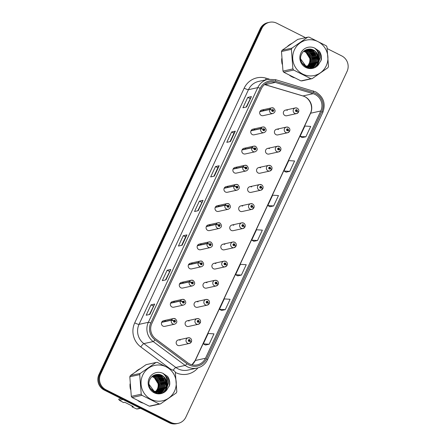 <?xml version="1.0" encoding="UTF-8"?>
<svg xmlns="http://www.w3.org/2000/svg" width="446" height="446" viewBox="0 0 446 446"><rect width="100%" height="100%" fill="white"/><g stroke="black" fill="none" stroke-linecap="round" stroke-linejoin="round"><path stroke-width="0.67" d="M254.744 129.396A2.893 2.81 77.5 0 0 250.741 131.637A2.893 2.81 77.5 0 0 254.159 134.815L263.982 132.646A2.893 2.81 -102.5 0 1 260.765 128.66L262.95 129.334A0.964 0.937 77.5 0 0 263.413 130.583A0.964 0.937 77.5 0 0 264.662 130.143A0.964 0.937 77.5 0 0 264.216 128.855A0.964 0.937 77.5 0 0 262.989 129.256L263.486 129.535A0.385 0.374 -102.5 0 1 264.188 129.769A0.385 0.374 -102.5 0 1 263.653 130.065A0.385 0.374 -102.5 0 1 263.469 129.563L262.95 129.334M245.807 148.551A2.893 2.81 77.5 0 0 241.804 150.787A2.893 2.81 77.5 0 0 245.228 153.97L255.045 151.802A2.893 2.81 -102.5 0 1 251.834 147.81L254.019 148.485A0.964 0.937 77.5 0 0 254.482 149.739A0.964 0.937 77.5 0 0 255.731 149.299A0.964 0.937 77.5 0 0 255.285 148.011A0.964 0.937 77.5 0 0 254.053 148.412L254.549 148.691A0.385 0.374 -102.5 0 1 255.257 148.919A0.385 0.374 -102.5 0 1 254.722 149.22A0.385 0.374 -102.5 0 1 254.538 148.719L254.019 148.485M236.876 167.707A2.893 2.81 77.5 0 0 232.873 169.943A2.893 2.81 77.5 0 0 236.291 173.126L246.114 170.957A2.893 2.81 -102.5 0 1 242.903 166.966L245.088 167.64A0.964 0.937 77.5 0 0 245.545 168.895A0.964 0.937 77.5 0 0 246.8 168.454A0.964 0.937 77.5 0 0 246.354 167.161A0.964 0.937 77.5 0 0 245.122 167.562L245.618 167.841A0.385 0.374 -102.5 0 1 246.326 168.075A0.385 0.374 -102.5 0 1 245.791 168.376A0.385 0.374 -102.5 0 1 245.607 167.874L245.088 167.64M227.945 186.857A2.893 2.81 77.5 0 0 223.942 189.098A2.893 2.81 77.5 0 0 227.36 192.276L237.183 190.107A2.893 2.81 -102.5 0 1 233.972 186.121L236.157 186.796A0.964 0.937 77.5 0 0 236.614 188.045A0.964 0.937 77.5 0 0 237.863 187.61A0.964 0.937 77.5 0 0 237.423 186.316A0.964 0.937 77.5 0 0 236.19 186.718L236.687 186.997A0.385 0.374 -102.5 0 1 237.389 187.231A0.385 0.374 -102.5 0 1 236.859 187.526A0.385 0.374 -102.5 0 1 236.675 187.025L236.157 186.796M219.014 206.013A2.893 2.81 77.5 0 0 215.011 208.249A2.893 2.81 77.5 0 0 218.429 211.432L228.252 209.263A2.893 2.81 -102.5 0 1 225.04 205.277L227.226 205.946A0.964 0.937 77.5 0 0 227.683 207.2A0.964 0.937 77.5 0 0 228.932 206.76A0.964 0.937 77.5 0 0 228.491 205.472A0.964 0.937 77.5 0 0 227.259 205.874L227.755 206.152A0.385 0.374 -102.5 0 1 228.458 206.381A0.385 0.374 -102.5 0 1 227.928 206.682A0.385 0.374 -102.5 0 1 227.744 206.18L227.226 205.946M210.083 225.169A2.893 2.81 77.5 0 0 206.08 227.404A2.893 2.81 77.5 0 0 209.497 230.588L219.32 228.419A2.893 2.81 -102.5 0 1 216.109 224.427L218.295 225.102A0.964 0.937 77.5 0 0 218.752 226.356A0.964 0.937 77.5 0 0 220.001 225.916A0.964 0.937 77.5 0 0 219.56 224.628A0.964 0.937 77.5 0 0 218.328 225.029L218.824 225.302A0.385 0.374 -102.5 0 1 219.527 225.537A0.385 0.374 -102.5 0 1 218.997 225.838A0.385 0.374 -102.5 0 1 218.813 225.336L218.295 225.102M201.152 244.319A2.893 2.81 77.5 0 0 197.149 246.56A2.893 2.81 77.5 0 0 200.566 249.743L210.389 247.569A2.893 2.81 -102.5 0 1 207.178 243.583L209.364 244.257A0.964 0.937 77.5 0 0 209.821 245.506A0.964 0.937 77.5 0 0 211.07 245.071A0.964 0.937 77.5 0 0 210.629 243.778A0.964 0.937 77.5 0 0 209.397 244.179L209.893 244.458A0.385 0.374 -102.5 0 1 210.596 244.692A0.385 0.374 -102.5 0 1 210.06 244.988A0.385 0.374 -102.5 0 1 209.876 244.492L209.364 244.257M192.22 263.475A2.893 2.81 77.5 0 0 188.218 265.716A2.893 2.81 77.5 0 0 191.635 268.893L201.458 266.725A2.893 2.81 -102.5 0 1 198.247 262.739L200.432 263.413A0.964 0.937 77.5 0 0 200.89 264.662A0.964 0.937 77.5 0 0 202.138 264.222A0.964 0.937 77.5 0 0 201.698 262.934A0.964 0.937 77.5 0 0 200.466 263.335L200.962 263.614A0.385 0.374 -102.5 0 1 201.664 263.848A0.385 0.374 -102.5 0 1 201.129 264.144A0.385 0.374 -102.5 0 1 200.945 263.642L200.432 263.413M183.289 282.63A2.893 2.81 77.5 0 0 179.286 284.866A2.893 2.81 77.5 0 0 182.704 288.049L192.527 285.88A2.893 2.81 -102.5 0 1 189.316 281.889L191.496 282.563A0.964 0.937 77.5 0 0 191.958 283.818A0.964 0.937 77.5 0 0 193.207 283.377A0.964 0.937 77.5 0 0 192.761 282.089A0.964 0.937 77.5 0 0 191.535 282.491L192.031 282.77A0.385 0.374 -102.5 0 1 192.733 282.998A0.385 0.374 -102.5 0 1 192.198 283.299A0.385 0.374 -102.5 0 1 192.014 282.797L191.496 282.563M174.358 301.786A2.893 2.81 77.5 0 0 170.355 304.021A2.893 2.81 77.5 0 0 173.773 307.205L183.596 305.036A2.893 2.81 -102.5 0 1 180.379 301.044L182.565 301.719A0.964 0.937 77.5 0 0 183.027 302.973A0.964 0.937 77.5 0 0 184.276 302.533A0.964 0.937 77.5 0 0 183.83 301.24A0.964 0.937 77.5 0 0 182.604 301.641L183.1 301.92A0.385 0.374 -102.5 0 1 183.802 302.154A0.385 0.374 -102.5 0 1 183.267 302.455A0.385 0.374 -102.5 0 1 183.083 301.953L182.565 301.719M165.427 320.936A2.893 2.81 77.5 0 0 161.424 323.177A2.893 2.81 77.5 0 0 164.842 326.355L174.665 324.186A2.893 2.81 -102.5 0 1 171.448 320.2L173.633 320.875A0.964 0.937 77.5 0 0 174.096 322.123A0.964 0.937 77.5 0 0 175.345 321.689A0.964 0.937 77.5 0 0 174.899 320.395A0.964 0.937 77.5 0 0 173.672 320.797L174.169 321.075A0.385 0.374 -102.5 0 1 174.871 321.31A0.385 0.374 -102.5 0 1 174.336 321.605A0.385 0.374 -102.5 0 1 174.152 321.103L173.633 320.875M263.675 110.24A2.893 2.81 77.5 0 0 259.672 112.481A2.893 2.81 77.5 0 0 263.09 115.665L272.913 113.49A2.893 2.81 -102.5 0 1 269.696 109.504L271.882 110.179A0.964 0.937 77.5 0 0 272.344 111.428A0.964 0.937 77.5 0 0 273.593 110.993A0.964 0.937 77.5 0 0 273.147 109.699A0.964 0.937 77.5 0 0 271.921 110.101L272.417 110.379A0.385 0.374 -102.5 0 1 273.119 110.614A0.385 0.374 -102.5 0 1 272.584 110.909A0.385 0.374 -102.5 0 1 272.4 110.413L271.882 110.179M278.427 129.491A2.893 2.81 77.5 0 0 274.424 131.726A2.893 2.81 77.5 0 0 277.841 134.909L287.664 132.741A2.893 2.81 -102.5 0 1 284.247 129.557A2.893 2.81 -102.5 0 1 288.25 127.322M269.495 148.641A2.893 2.81 77.5 0 0 265.493 150.882A2.893 2.81 77.5 0 0 268.91 154.06L278.733 151.891A2.893 2.81 -102.5 0 1 275.316 148.713A2.893 2.81 -102.5 0 1 279.319 146.472M260.564 167.796A2.893 2.81 77.5 0 0 256.561 170.032A2.893 2.81 77.5 0 0 259.979 173.215L269.802 171.047A2.893 2.81 -102.5 0 1 266.385 167.863A2.893 2.81 -102.5 0 1 270.387 165.628M251.633 186.952A2.893 2.81 77.5 0 0 247.63 189.188A2.893 2.81 77.5 0 0 251.048 192.371L260.871 190.202A2.893 2.81 -102.5 0 1 257.454 187.019A2.893 2.81 -102.5 0 1 261.456 184.783M242.702 206.102A2.893 2.81 77.5 0 0 238.699 208.343A2.893 2.81 77.5 0 0 242.117 211.527L251.94 209.358A2.893 2.81 -102.5 0 1 248.522 206.175A2.893 2.81 -102.5 0 1 252.525 203.934M233.771 225.258A2.893 2.81 77.5 0 0 229.768 227.499A2.893 2.81 77.5 0 0 233.186 230.677L243.009 228.508A2.893 2.81 -102.5 0 1 239.591 225.33A2.893 2.81 -102.5 0 1 243.594 223.089M224.84 244.414A2.893 2.81 77.5 0 0 220.837 246.649A2.893 2.81 77.5 0 0 224.254 249.832L234.078 247.664A2.893 2.81 -102.5 0 1 230.654 244.48A2.893 2.81 -102.5 0 1 234.663 242.245M215.909 263.569A2.893 2.81 77.5 0 0 211.9 265.805A2.893 2.81 77.5 0 0 215.323 268.988L225.146 266.82A2.893 2.81 -102.5 0 1 221.723 263.636A2.893 2.81 -102.5 0 1 225.726 261.401M206.972 282.719A2.893 2.81 77.5 0 0 202.969 284.961A2.893 2.81 77.5 0 0 206.386 288.138L216.21 285.97A2.893 2.81 -102.5 0 1 212.792 282.792A2.893 2.81 -102.5 0 1 216.795 280.551M198.041 301.875A2.893 2.81 77.5 0 0 194.038 304.111A2.893 2.81 77.5 0 0 197.455 307.294L207.279 305.125A2.893 2.81 -102.5 0 1 203.861 301.942A2.893 2.81 -102.5 0 1 207.864 299.706M189.11 321.031A2.893 2.81 77.5 0 0 185.107 323.266A2.893 2.81 77.5 0 0 188.524 326.45L198.347 324.281A2.893 2.81 -102.5 0 1 194.93 321.098A2.893 2.81 -102.5 0 1 198.933 318.862M180.178 340.181A2.893 2.81 77.5 0 0 176.176 342.422A2.893 2.81 77.5 0 0 179.593 345.605L189.416 343.437A2.893 2.81 -102.5 0 1 185.999 340.253A2.893 2.81 -102.5 0 1 190.002 338.012M287.358 110.335A2.893 2.81 77.5 0 0 283.355 112.57A2.893 2.81 77.5 0 0 286.772 115.754L296.596 113.585A2.893 2.81 -102.5 0 1 293.178 110.402A2.893 2.81 -102.5 0 1 297.181 108.166M291.539 43.569A18.526 17.968 77.5 0 0 287.575 46.323A18.526 17.968 77.5 0 1 291.539 43.569M281.721 58.621A18.526 17.968 77.5 0 0 282.145 64.157A18.526 17.968 77.5 0 1 281.721 58.621M289.722 75.463A18.526 17.968 77.5 0 0 291.924 76.779A18.526 17.968 77.5 0 0 294.276 77.755A18.526 17.968 77.5 0 1 291.924 76.779A18.526 17.968 77.5 0 1 289.722 75.463M139.866 368.842A18.526 17.968 77.5 0 0 135.896 371.596A18.526 17.968 77.5 0 1 139.866 368.842M130.042 383.894A18.526 17.968 77.5 0 0 130.466 389.43A18.526 17.968 77.5 0 1 130.042 383.894M138.043 400.737A18.526 17.968 77.5 0 0 140.25 402.052A18.526 17.968 77.5 0 0 142.597 403.028A18.526 17.968 77.5 0 1 140.25 402.052A18.526 17.968 77.5 0 1 138.043 400.737M315.116 94.468A12.349 11.975 -102.5 0 1 320.786 110.982L205.478 358.255A12.349 11.975 -102.5 0 1 197.31 364.867A12.349 11.975 -102.5 0 1 187.688 362.754L155.704 338.899A12.349 11.975 -102.5 0 1 151.835 323.501L261.272 88.81A12.349 11.975 -102.5 0 1 269.44 82.198A12.349 11.975 -102.5 0 1 275.299 82.415L313.159 93.688A12.349 11.975 -102.5 0 1 315.116 94.468M315.617 93.392A13.547 13.14 77.5 0 0 313.466 92.539L275.611 81.267A13.547 13.14 77.5 0 0 260.224 88.28L150.781 322.971A13.547 13.14 77.5 0 0 155.024 339.863L187.013 363.719A13.547 13.14 77.5 0 0 206.526 358.779L321.834 111.506A13.547 13.14 77.5 0 0 315.617 93.392M305.516 37.681L276.788 23.231A11.579 11.228 77.5 0 0 269.456 22.3L267.806 22.662A11.579 11.228 77.5 0 0 260.146 28.862L98.928 374.607A11.579 11.228 77.5 0 0 104.241 390.083L169.212 422.769L170.037 422.585A11.579 11.228 77.5 0 0 177.369 423.516A11.579 11.228 77.5 0 1 170.037 422.585L105.066 389.899L170.037 422.585L170.863 422.401A11.579 11.228 77.5 0 0 178.194 423.338A11.579 11.228 77.5 0 0 185.854 417.138L347.072 71.393A11.579 11.228 77.5 0 0 341.759 55.917L327.219 48.603M98.928 374.607L99.753 374.423A11.579 11.228 77.5 0 0 105.066 389.899A11.579 11.228 77.5 0 1 99.753 374.423L260.977 28.683L99.753 374.423L100.579 374.239A11.579 11.228 77.5 0 0 105.892 389.72L170.863 422.401M268.631 22.484A11.579 11.228 77.5 0 0 260.977 28.683A11.579 11.228 77.5 0 1 268.631 22.484M205.483 345.02L209.141 344.234L213.98 333.859L208.159 333.485L203.326 343.86L205.506 345.037M221.601 310.444L225.263 309.658L230.103 299.288L224.282 298.909L219.449 309.284L221.629 310.461M237.724 275.873L241.386 275.082L246.225 264.712L240.405 264.339L235.572 274.708L237.751 275.884M302.215 137.574L305.878 136.788L310.711 126.413L304.897 126.04L300.058 136.415L302.243 137.591M286.092 172.15L289.755 171.359L294.589 160.989L288.774 160.616L283.935 170.985L286.12 172.162M269.969 206.727L273.632 205.935L278.466 195.565L272.651 195.186L267.812 205.561L269.997 206.738M253.846 241.297L257.509 240.511L262.348 230.136L256.528 229.762L251.689 240.138L253.874 241.314M316.732 66.253A18.526 17.968 77.5 0 0 317.624 61.548A18.526 17.968 77.5 0 1 316.732 66.253M317.652 60.779A18.526 17.968 77.5 0 0 315.45 51.513A18.526 17.968 77.5 0 1 317.652 60.779M165.053 391.532A18.526 17.968 77.5 0 0 165.945 386.821A18.526 17.968 77.5 0 1 165.053 391.532M165.973 386.058A18.526 17.968 77.5 0 0 163.771 376.786A18.526 17.968 77.5 0 1 165.973 386.058M269.456 22.3A11.579 11.228 77.5 0 0 261.802 28.499L100.579 374.239M165.979 279.837L162.305 280.645L167.144 270.27L170.818 269.462L165.979 279.837M149.856 314.408L146.188 315.222L151.021 304.847L154.695 304.038L149.856 314.408M214.348 176.114L210.674 176.923L215.513 166.553L219.181 165.739L214.348 176.114M230.47 141.538L226.797 142.346L231.636 131.977L235.304 131.163L230.47 141.538M246.593 106.962L242.919 107.776L247.753 97.401L251.427 96.592L246.593 106.962M182.102 245.261L178.428 246.069L183.267 235.7L186.941 234.886L182.102 245.261M198.225 210.685L194.551 211.499L199.39 201.124L203.058 200.315L198.225 210.685M199.39 201.124L201.737 202.306M197.779 210.785L202.975 200.365A3.089 0.468 25 0 1 203.058 200.315M183.267 235.7L185.614 236.882L186.852 234.936A3.089 0.468 25 0 1 186.941 234.886M247.753 97.401L250.1 98.583M246.147 107.062L251.343 96.643A3.089 0.468 25 0 1 251.427 96.592M231.636 131.977L233.977 133.159L235.22 131.213A3.089 0.468 25 0 1 235.304 131.163M215.513 166.553L217.86 167.729L219.097 165.789A3.089 0.468 25 0 1 219.181 165.739M151.021 304.847L153.368 306.028M149.416 314.508L154.606 304.083A3.089 0.468 25 0 1 154.695 304.038M167.144 270.27L169.491 271.452M165.538 279.932L170.729 269.512A3.089 0.468 25 0 1 170.818 269.462M257.509 240.511L251.689 240.138M273.632 205.935L267.812 205.561M289.755 171.359L283.935 170.985M305.878 136.788L300.058 136.415M241.386 275.082L235.572 274.708M225.263 309.658L219.449 309.284M209.141 344.234L203.326 343.86M213.902 176.209L217.86 167.718M230.025 141.633L233.983 133.148M181.661 245.356L185.62 236.871M169.212 422.769A11.579 11.228 77.5 0 0 176.544 423.7L178.194 423.338M298.441 111.946L297.292 111.043A0.964 0.937 77.5 0 0 296.835 109.794A0.964 0.937 77.5 0 0 295.587 110.229A0.964 0.937 77.5 0 0 296.027 111.522A0.964 0.937 77.5 0 0 297.259 111.121L296.763 110.842A0.385 0.374 -102.5 0 1 296.06 110.608A0.385 0.374 -102.5 0 1 296.596 110.313A0.385 0.374 -102.5 0 1 296.78 110.814L297.292 111.043M296.267 111.004A0.385 0.374 -102.5 0 0 296.306 110.942L296.763 110.842M297.259 111.121A1.929 0.307 27.5 0 1 298.513 112.113L296.596 113.585A2.893 2.81 -102.5 0 0 298.458 112.147M296.138 110.413A0.385 0.374 -102.5 0 1 296.317 110.915L296.78 110.814M272.45 110.324A0.385 0.374 -102.5 0 1 272.584 110.909M259.879 111.673L269.696 109.504M271.921 110.101A1.929 0.307 -152.5 0 0 269.802 109.276A2.893 2.81 -102.5 0 1 273.498 108.071M259.979 111.444L269.802 109.276M289.51 131.102L288.361 130.199A0.964 0.937 77.5 0 0 287.904 128.95A0.964 0.937 77.5 0 0 286.655 129.385A0.964 0.937 77.5 0 0 287.096 130.678A0.964 0.937 77.5 0 0 288.328 130.277L287.832 129.998A0.385 0.374 -102.5 0 1 287.129 129.764A0.385 0.374 -102.5 0 1 287.664 129.468A0.385 0.374 -102.5 0 1 287.848 129.964L288.361 130.199M287.335 130.154A0.385 0.374 -102.5 0 0 287.375 130.098L287.832 129.998M288.328 130.277A1.929 0.307 27.5 0 1 289.582 131.263L287.664 132.741A2.893 2.81 -102.5 0 0 289.526 131.302M287.207 129.569A0.385 0.374 -102.5 0 1 287.386 130.07L287.848 129.964M280.579 150.257L279.43 149.354A0.964 0.937 77.5 0 0 278.973 148.1A0.964 0.937 77.5 0 0 277.724 148.54A0.964 0.937 77.5 0 0 278.165 149.828A0.964 0.937 77.5 0 0 279.397 149.427L278.901 149.148A0.385 0.374 -102.5 0 1 278.198 148.919A0.385 0.374 -102.5 0 1 278.728 148.618A0.385 0.374 -102.5 0 1 278.912 149.12L279.43 149.354M278.404 149.31A0.385 0.374 -102.5 0 0 278.443 149.254L278.901 149.148M279.397 149.427A1.929 0.307 27.5 0 1 280.651 150.419L278.733 151.891A2.893 2.81 -102.5 0 0 280.595 150.458M278.276 148.724A0.385 0.374 -102.5 0 1 278.455 149.22L278.912 149.12M271.647 169.408L270.499 168.504A0.964 0.937 77.5 0 0 270.042 167.256A0.964 0.937 77.5 0 0 268.793 167.696A0.964 0.937 77.5 0 0 269.233 168.984A0.964 0.937 77.5 0 0 270.466 168.582L269.969 168.304A0.385 0.374 -102.5 0 1 269.267 168.07A0.385 0.374 -102.5 0 1 269.797 167.774A0.385 0.374 -102.5 0 1 269.981 168.276L270.499 168.504M269.473 168.465A0.385 0.374 -102.5 0 0 269.507 168.404L269.969 168.304M270.466 168.582A1.929 0.307 27.5 0 1 271.72 169.575L269.802 171.047A2.893 2.81 -102.5 0 0 271.659 169.608M269.345 167.874A0.385 0.374 -102.5 0 1 269.523 168.376L269.981 168.276M262.716 188.563L261.568 187.66A0.964 0.937 77.5 0 0 261.111 186.411A0.964 0.937 77.5 0 0 259.862 186.846A0.964 0.937 77.5 0 0 260.302 188.14A0.964 0.937 77.5 0 0 261.534 187.738L261.038 187.459A0.385 0.374 -102.5 0 1 260.33 187.225A0.385 0.374 -102.5 0 1 260.865 186.93A0.385 0.374 -102.5 0 1 261.049 187.426L261.568 187.66M260.542 187.615A0.385 0.374 -102.5 0 0 260.575 187.56L261.038 187.459M261.534 187.738A1.929 0.307 27.5 0 1 262.783 188.73L260.871 190.202A2.893 2.81 -102.5 0 0 262.727 188.764M260.414 187.03A0.385 0.374 -102.5 0 1 260.592 187.532L261.049 187.426M263.519 129.479A0.385 0.374 -102.5 0 1 263.647 130.065M250.942 130.829L260.765 128.66M262.989 129.256A1.929 0.307 -152.5 0 0 260.871 128.431A2.893 2.81 -102.5 0 1 264.567 127.227M251.048 130.6L260.871 128.431M254.588 148.63A0.385 0.374 -102.5 0 1 254.716 149.215M242.011 149.979L251.834 147.81M254.053 148.412A1.929 0.307 -152.5 0 0 251.94 147.587A2.893 2.81 -102.5 0 1 255.63 146.383M242.117 149.756L251.94 147.587M245.657 167.785A0.385 0.374 -102.5 0 1 245.785 168.371M233.08 169.134L242.903 166.966M245.122 167.562A1.929 0.307 -152.5 0 0 243.009 166.743A2.893 2.81 -102.5 0 1 246.699 165.538M233.186 168.911L243.009 166.743M307.049 66.426A8.82 8.558 77.5 0 0 303.626 51.374M294.41 49.829A18.135 17.589 77.5 0 0 302.739 74.081A18.135 17.589 77.5 0 0 326.216 65.83A18.135 17.589 77.5 0 0 317.892 41.578A18.135 17.589 77.5 0 0 294.41 49.829M312.2 78.619L327.922 67.708A20.839 20.209 77.5 0 0 328.217 67.106A20.839 20.209 77.5 0 0 328.49 66.487L326.985 46.914A20.839 20.209 77.5 0 0 326.232 45.776L309.011 37.113A20.839 20.209 77.5 0 0 307.684 37.202L297.777 39.387L282.056 50.298L291.963 48.112A20.839 20.209 77.5 0 0 291.673 48.72A20.839 20.209 77.5 0 0 291.394 49.333L281.487 51.524L282.993 71.098A20.839 20.209 77.5 0 0 283.745 72.23L300.972 80.899A20.839 20.209 77.5 0 0 302.293 80.81L312.2 78.619A20.839 20.209 77.5 0 1 310.879 78.708L293.652 70.044L283.745 72.23M282.993 71.098L292.899 68.913L291.394 49.333M292.899 68.913A20.839 20.209 77.5 0 0 293.652 70.044M282.056 50.298A20.839 20.209 77.5 0 0 281.76 50.905A20.839 20.209 77.5 0 0 281.487 51.524M307.171 66.46L309.323 63.65L310.226 59.151L305.566 51.786L303.888 51.134M307.818 66.621L310.488 63.388L311.392 58.894L306.731 51.53L304.401 50.733M307.656 66.588L310.199 63.455L311.102 58.961L306.441 51.597L304.272 50.827M308.454 66.733L311.654 63.131L312.557 58.638L307.896 51.273L304.908 50.387M308.298 66.71L311.364 63.198L312.267 58.705L307.606 51.34L304.78 50.465M309.078 66.794L312.824 62.875L313.728 58.381L309.061 51.017L305.415 50.091M308.927 66.783L312.529 62.942L313.432 58.443L308.771 51.078L305.293 50.158M309.697 66.811L311.013 66.069L313.99 62.618L314.893 58.125L310.226 50.76L305.95 49.852M309.541 66.811L310.717 66.136L313.694 62.68L314.597 58.186L309.937 50.822L305.811 49.907M310.299 66.783L312.178 65.813L315.155 62.362L316.058 57.863L311.397 50.498L306.519 49.657M310.148 66.794L311.888 65.874L314.859 62.423L315.768 57.93L311.102 50.565L306.38 49.701M310.895 66.716L313.343 65.556L316.32 62.105L317.223 57.606L312.562 50.242L307.099 49.506L305.622 49.985M310.75 66.733L313.053 65.618L316.03 62.167L316.933 57.673L312.267 50.309L306.954 49.539M307.099 49.506L306.185 49.735M300.788 59.173L305.772 65.924L311.486 66.605L314.508 65.3L317.485 61.843L318.388 57.344C317.502 52.115 314.48 49.378 309.323 49.132L309.095 49.149C305.822 49.339 303.386 50.883 301.78 53.788C296.111 63.895 311.949 73.813 318.611 64.508L321.315 59.814C321.767 56.67 321.098 53.793 319.308 51.178L314.614 48.068A10.782 10.459 77.5 0 0 300.86 53.074A10.782 10.459 77.5 0 0 304.835 66.933A10.782 10.459 77.5 0 0 318.611 64.508M311.341 66.638L314.218 65.361L317.195 61.91C320.284 56.224 315.428 48.558 309.323 49.132M306.748 67.307L307.155 67.073M307.288 66.989L307.69 66.722M306.631 67.279L306.999 67.056M307.132 66.967L307.528 66.688M307.366 67.324L307.779 67.123M307.913 67.051L308.32 66.816M307.21 67.324L307.623 67.117M307.757 67.039L308.164 66.8M307.4 67.485L307.829 67.346M307.969 67.296L308.392 67.129M308.532 67.067L308.944 66.867M307.249 67.508L307.679 67.363M307.818 67.307L308.236 67.129M308.376 67.067L308.788 66.855M307.668 67.681L308.844 67.106M308.565 67.229L308.994 67.09M309.134 67.039L309.557 66.872M307.84 67.407L308.275 67.29M308.983 67.051L309.407 66.872M308.861 67.184L309.591 67.011M309.73 66.972L310.16 66.833M309.006 67.151L309.44 67.034M309.585 66.995L310.009 66.844M305.053 66.382L310.756 66.755M305.644 66.766L310.321 66.861M310.176 66.894L310.606 66.777M301.992 62.975L305.482 65.986L311.486 66.605M308.097 66.677A10.782 10.459 77.5 0 0 308.526 66.03M308.855 65.462A10.782 10.459 77.5 0 0 309.117 64.938M314.614 48.068C317.546 50.337 318.806 53.425 318.388 57.344M300.972 80.899L310.879 78.708M291.963 48.112L307.684 37.202M309.552 68.11L310.773 66.749M311.046 66.382L311.475 65.729M311.682 65.372L312.585 63.321M312.964 61.888L313.159 58.9L310.962 52.717M310.065 51.63L308.504 50.242M308.192 50.019L307.606 49.645M310.355 68.177L311.944 66.493M312.211 66.125L312.64 65.473M312.847 65.116L313.755 63.064M314.129 61.632L314.324 58.638L312.128 52.461M311.23 51.374L309.675 49.985M309.362 49.762L308.771 49.389M311.208 68.182L313.287 65.991M313.376 65.869L313.806 65.216M314.017 64.86L314.921 62.808M315.294 61.375L315.495 58.381L313.293 52.204M312.395 51.117L310.84 49.723M310.527 49.506L309.937 49.127M312.15 68.099L314.971 64.96M315.183 64.598L316.086 62.552M316.459 61.119L316.66 58.125L314.458 51.948M313.56 50.855L312.005 49.467M313.259 67.887L317.251 62.295M317.624 60.862L317.825 57.868L315.623 51.691M314.72 67.396L318.043 63.014L318.99 57.612L318.422 54.635M317.184 65.908L320.156 57.35L318.6 52.171L314.887 48.279M320.903 61.018L321.321 57.094L319.308 51.178M309.647 68.121L310.912 66.727M311.241 66.276L311.721 65.534M311.949 65.116L312.919 62.663M313.27 60.74L313.304 58.866L311.704 53.604M310.622 52.059L308.838 50.348M308.487 50.091L307.818 49.657M310.461 68.182L312.1 66.448M312.412 66.019L312.886 65.272M313.114 64.86L314.084 62.407M314.441 60.483L314.475 58.61L312.869 53.347M311.787 51.803L310.003 50.091M309.652 49.835L308.989 49.394M311.319 68.177L313.477 65.902M313.577 65.763L314.051 65.016M314.279 64.603L315.255 62.15M315.606 60.227L315.64 58.348L314.04 53.091M312.953 51.546L311.169 49.835M310.817 49.573L310.154 49.138M312.278 68.082L315.216 64.759M315.45 64.347L316.42 61.894M316.772 59.97L316.805 58.092L315.205 52.829M314.118 51.29L312.334 49.578M313.415 67.848L317.585 61.637M317.937 59.708L317.97 57.835L316.37 52.572M314.954 67.296L318.215 62.925L319.135 57.579L318.299 53.866M317.647 65.512L320.3 57.322L318.717 52.087L314.943 48.185M155.37 391.7A8.82 8.558 77.5 0 0 151.947 376.647M142.731 375.103A18.135 17.589 77.5 0 0 151.06 399.354A18.135 17.589 77.5 0 0 174.542 391.103A18.135 17.589 77.5 0 0 166.213 366.852A18.135 17.589 77.5 0 0 142.731 375.103M160.521 403.892L176.242 392.982A20.839 20.209 77.5 0 0 176.538 392.38A20.839 20.209 77.5 0 0 176.811 391.761L175.306 372.187A20.839 20.209 77.5 0 0 174.559 371.05L157.332 362.386A20.839 20.209 77.5 0 0 156.011 362.475L146.098 364.666L130.383 375.571L140.289 373.386A20.839 20.209 77.5 0 0 139.994 373.993A20.839 20.209 77.5 0 0 139.715 374.612L129.808 376.798L131.314 396.371A20.839 20.209 77.5 0 0 132.066 397.503L149.293 406.172A20.839 20.209 77.5 0 0 150.614 406.083L160.521 403.892A20.839 20.209 77.5 0 1 159.2 403.981L141.973 395.318L132.066 397.503M131.314 396.371L141.22 394.186L139.715 374.612M141.22 394.186A20.839 20.209 77.5 0 0 141.973 395.318M130.383 375.571A20.839 20.209 77.5 0 0 130.087 376.179A20.839 20.209 77.5 0 0 129.808 376.798M155.492 391.739L157.644 388.923L158.547 384.424L153.887 377.06L152.209 376.413M156.139 391.9L158.809 388.661L159.718 384.168L155.052 376.803L152.722 376.006M155.983 391.861L158.52 388.728L159.423 384.235L154.762 376.87L152.593 376.101M156.775 392.006L159.98 388.405L160.883 383.911L156.217 376.547L153.234 375.66M156.618 391.984L159.685 388.472L160.588 383.978L155.927 376.614L153.106 375.738M157.405 392.067L161.145 388.148L162.049 383.655L157.388 376.29L153.742 375.365M157.248 392.056L160.85 388.215L161.759 383.716L157.092 376.352L153.614 375.432M158.018 392.084L159.334 391.343L162.311 387.892L163.214 383.398L158.553 376.034L154.271 375.125M157.867 392.084L159.044 391.41L162.021 387.959L162.924 383.46L158.258 376.095L154.132 375.181M158.625 392.056L160.499 391.086L163.476 387.635L164.379 383.142L159.718 375.777L154.84 374.93M158.475 392.067L160.209 391.153L163.186 387.697L164.089 383.203L159.428 375.839L154.701 374.975M159.222 391.989L161.664 390.83L164.641 387.379L165.544 382.88L160.883 375.515L155.42 374.779L153.942 375.264M159.071 392.006L161.374 390.891L164.351 387.44L165.254 382.947L160.593 375.582L155.275 374.813M155.42 374.779L154.506 375.008M149.109 384.446L154.093 391.198L159.807 391.878L162.829 390.573L165.806 387.117L166.709 382.618C165.823 377.388 162.801 374.651 157.644 374.406L157.416 374.423C154.143 374.612 151.707 376.156 150.107 379.061C144.432 389.168 160.27 399.086 166.938 389.782L169.636 385.088C170.088 381.943 169.419 379.067 167.629 376.452L162.935 373.341A10.782 10.459 77.5 0 0 149.181 378.347A10.782 10.459 77.5 0 0 153.162 392.207A10.782 10.459 77.5 0 0 166.938 389.782M159.662 391.911L162.539 390.635L165.516 387.184C168.605 381.497 163.749 373.832 157.644 374.406M155.069 392.58L155.476 392.346M155.609 392.263L156.011 391.995M154.952 392.552L155.32 392.329M155.453 392.24L155.849 391.962M155.687 392.597L156.1 392.396M156.239 392.324L156.641 392.09M155.531 392.597L155.944 392.391M156.083 392.313L156.485 392.073M155.721 392.759L156.15 392.619M156.29 392.569L156.713 392.402M156.853 392.341L157.265 392.14M155.576 392.781L156 392.636M156.139 392.58L156.563 392.408M156.697 392.341L157.109 392.134M155.989 392.959L157.165 392.38M156.886 392.502L157.315 392.363M157.46 392.313L157.878 392.145M156.161 392.681L156.596 392.569M157.31 392.324L157.728 392.145M157.187 392.458L157.912 392.285M158.057 392.246L158.481 392.106M157.332 392.424L157.761 392.307M157.906 392.268L158.33 392.118M153.379 391.655L159.077 392.028L157.873 393.383M153.97 392.04L158.642 392.134M158.497 392.168L158.927 392.051M150.313 388.249L153.803 391.259L159.807 391.878M156.418 391.95A10.782 10.459 77.5 0 0 156.853 391.304M157.176 390.741A10.782 10.459 77.5 0 0 157.444 390.211M162.935 373.341C165.867 375.61 167.127 378.704 166.709 382.618M149.293 406.172L159.2 403.981M140.289 373.386L156.011 362.475M159.367 391.655L159.796 391.008M160.008 390.646L160.911 388.6M161.285 387.167L161.485 384.173L159.283 377.991M158.386 376.903L156.83 375.515M156.518 375.292L155.927 374.919M155.81 374.852L155.498 374.679M158.676 393.45L160.265 391.766M160.532 391.398L160.961 390.746M161.173 390.389L162.076 388.338M162.45 386.905L162.651 383.911L160.448 377.734M159.551 376.647L157.995 375.259M157.683 375.036L157.092 374.662M159.529 393.456L161.608 391.27M161.697 391.142L162.127 390.49M162.338 390.133L163.242 388.081M163.615 386.649L163.816 383.655L161.614 377.478M160.722 376.391L159.161 375.002M158.848 374.779L158.258 374.406M160.471 393.372L163.292 390.233M163.504 389.876L164.407 387.825M164.78 386.392L164.981 383.398L162.779 377.221M161.887 376.129L160.326 374.74M161.58 393.16L165.572 387.568M165.951 386.136L166.146 383.142L163.95 376.965M163.046 392.67L166.369 388.288L167.311 382.885L166.743 379.908M165.505 391.181L168.476 382.629L166.927 377.444L163.214 373.553M169.224 386.292L169.642 382.367L167.629 376.452M157.973 393.394L159.239 392.001M159.568 391.549L160.042 390.808M160.27 390.395L161.246 387.936M161.597 386.013L161.63 384.14L160.025 378.877M158.943 377.338L157.159 375.621M156.808 375.365L156.145 374.93M158.782 393.456L160.421 391.722M160.733 391.293L161.207 390.551M161.441 390.133L162.411 387.68M162.762 385.757L162.796 383.883L161.196 378.621M160.108 377.076L158.324 375.365M157.973 375.108L157.31 374.673M159.64 393.45L161.798 391.175M161.898 391.036L162.372 390.289M162.606 389.876L163.576 387.423M163.927 385.5L163.961 383.627L162.361 378.364M161.274 376.82L159.49 375.108M159.138 374.846L158.475 374.411M160.599 393.355L163.537 390.033M163.771 389.62L164.741 387.167M165.092 385.244L165.126 383.365L163.526 378.102M162.439 376.563L160.66 374.852M161.736 393.121L165.906 386.911M166.258 384.987L166.291 383.108L164.691 377.846M163.275 392.569L166.536 388.198L167.456 382.852L166.62 379.139M165.968 390.785L168.621 382.596L167.038 377.361L163.264 373.458M308.604 66.749L308.849 66.465M309.201 66.019L310.059 64.168M310.405 63.003L310.305 57.261L308.983 54.852M310.305 57.261L310.645 59.435L310.187 63.477M309.808 64.553L308.972 66.214M122.984 399.51L119.4 400.302L123.531 402.565L124.785 402.286L133.248 406.54L131.988 406.819L136.627 408.971A20.839 20.209 77.5 0 0 137.948 408.876L140.484 408.319M131.988 406.819L132.245 406.038M136.627 408.971L140.206 408.179M119.4 400.302A20.839 20.209 77.5 0 1 118.647 399.17L121.189 398.607M156.925 392.023L157.176 391.739M157.522 391.293L158.386 389.442M158.726 388.276L158.631 382.534L157.31 380.131M158.631 382.534L158.971 384.714L158.508 388.75M158.129 389.826L157.293 391.488M253.785 207.719L252.637 206.816A0.964 0.937 77.5 0 0 252.18 205.561A0.964 0.937 77.5 0 0 250.925 206.002A0.964 0.937 77.5 0 0 251.371 207.29A0.964 0.937 77.5 0 0 252.603 206.888L252.107 206.615A0.385 0.374 -102.5 0 1 251.399 206.381A0.385 0.374 -102.5 0 1 251.934 206.08A0.385 0.374 -102.5 0 1 252.118 206.582L252.637 206.816M251.611 206.771A0.385 0.374 -102.5 0 0 251.644 206.715L252.107 206.615M252.603 206.888A1.929 0.307 27.5 0 1 253.852 207.881L251.94 209.358A2.893 2.81 -102.5 0 0 253.796 207.92M251.477 206.186A0.385 0.374 -102.5 0 1 251.661 206.682L252.118 206.582M244.854 226.869L243.706 225.971A0.964 0.937 77.5 0 0 243.243 224.717A0.964 0.937 77.5 0 0 241.994 225.158A0.964 0.937 77.5 0 0 242.44 226.445A0.964 0.937 77.5 0 0 243.672 226.044L243.17 225.765A0.385 0.374 -102.5 0 1 242.468 225.537A0.385 0.374 -102.5 0 1 243.003 225.236A0.385 0.374 -102.5 0 1 243.187 225.737L243.706 225.971M242.68 225.927A0.385 0.374 -102.5 0 0 242.713 225.866L243.17 225.765M243.672 226.044A1.929 0.307 27.5 0 1 244.921 227.036L243.009 228.508A2.893 2.81 -102.5 0 0 244.865 227.07M242.546 225.341A0.385 0.374 -102.5 0 1 242.73 225.838L243.187 225.737M235.923 246.025L234.774 245.122A0.964 0.937 77.5 0 0 234.312 243.873A0.964 0.937 77.5 0 0 233.063 244.308A0.964 0.937 77.5 0 0 233.509 245.601A0.964 0.937 77.5 0 0 234.735 245.2L234.239 244.921A0.385 0.374 -102.5 0 1 233.537 244.687A0.385 0.374 -102.5 0 1 234.072 244.391A0.385 0.374 -102.5 0 1 234.256 244.893L234.774 245.122M233.743 245.083A0.385 0.374 -102.5 0 0 233.782 245.021L234.239 244.921M234.735 245.2A1.929 0.307 27.5 0 1 235.99 246.192L234.078 247.664A2.893 2.81 -102.5 0 0 235.934 246.225M233.615 244.492A0.385 0.374 -102.5 0 1 233.799 244.993L234.256 244.893M236.726 186.941A0.385 0.374 -102.5 0 1 236.854 187.526M224.148 188.29L233.972 186.121M236.19 186.718A1.929 0.307 -152.5 0 0 234.078 185.893A2.893 2.81 -102.5 0 1 237.768 184.689M224.254 188.061L234.078 185.893M227.794 206.091A0.385 0.374 -102.5 0 1 227.923 206.682M215.217 207.446L225.04 205.277M227.259 205.874A1.929 0.307 -152.5 0 0 225.146 205.049A2.893 2.81 -102.5 0 1 228.837 203.844M215.323 207.217L225.146 205.049M218.863 225.247A0.385 0.374 -102.5 0 1 218.992 225.832M206.286 226.596L216.109 224.427M218.328 225.029A1.929 0.307 -152.5 0 0 216.215 224.204A2.893 2.81 -102.5 0 1 219.906 223M206.392 226.373L216.215 224.204M226.992 265.18L225.843 264.277A0.964 0.937 77.5 0 0 225.381 263.023A0.964 0.937 77.5 0 0 224.132 263.463A0.964 0.937 77.5 0 0 224.578 264.757A0.964 0.937 77.5 0 0 225.804 264.355L225.308 264.077A0.385 0.374 -102.5 0 1 224.606 263.842A0.385 0.374 -102.5 0 1 225.141 263.547A0.385 0.374 -102.5 0 1 225.325 264.043L225.843 264.277M224.812 264.233A0.385 0.374 -102.5 0 0 224.851 264.177L225.308 264.077M225.804 264.355A1.929 0.307 27.5 0 1 227.059 265.342L225.146 266.82A2.893 2.81 -102.5 0 0 227.003 265.381M224.684 263.647A0.385 0.374 -102.5 0 1 224.862 264.149L225.325 264.043M218.055 284.336L216.912 283.433A0.964 0.937 77.5 0 0 216.449 282.179A0.964 0.937 77.5 0 0 215.201 282.619A0.964 0.937 77.5 0 0 215.647 283.907A0.964 0.937 77.5 0 0 216.873 283.505L216.377 283.227A0.385 0.374 -102.5 0 1 215.674 282.998A0.385 0.374 -102.5 0 1 216.21 282.697A0.385 0.374 -102.5 0 1 216.394 283.199L216.912 283.433M215.881 283.388A0.385 0.374 -102.5 0 0 215.92 283.333L216.377 283.227M216.873 283.505A1.929 0.307 27.5 0 1 218.127 284.498L216.21 285.97A2.893 2.81 -102.5 0 0 218.072 284.531M215.752 282.803A0.385 0.374 -102.5 0 1 215.931 283.299L216.394 283.199M209.124 303.486L207.975 302.583A0.964 0.937 77.5 0 0 207.518 301.334A0.964 0.937 77.5 0 0 206.269 301.775A0.964 0.937 77.5 0 0 206.71 303.063A0.964 0.937 77.5 0 0 207.942 302.661L207.446 302.382A0.385 0.374 -102.5 0 1 206.743 302.148A0.385 0.374 -102.5 0 1 207.279 301.853A0.385 0.374 -102.5 0 1 207.462 302.355L207.975 302.583M206.95 302.544A0.385 0.374 -102.5 0 0 206.989 302.483L207.446 302.382M207.942 302.661A1.929 0.307 27.5 0 1 209.196 303.654L207.279 305.125A2.893 2.81 -102.5 0 0 209.141 303.687M206.821 301.953A0.385 0.374 -102.5 0 1 207 302.455L207.462 302.355M200.193 322.642L199.044 321.739A0.964 0.937 77.5 0 0 198.587 320.49A0.964 0.937 77.5 0 0 197.338 320.925A0.964 0.937 77.5 0 0 197.779 322.218A0.964 0.937 77.5 0 0 199.011 321.817L198.515 321.538A0.385 0.374 -102.5 0 1 197.812 321.304A0.385 0.374 -102.5 0 1 198.347 321.008A0.385 0.374 -102.5 0 1 198.531 321.505L199.044 321.739M198.018 321.694A0.385 0.374 -102.5 0 0 198.057 321.638L198.515 321.538M199.011 321.817A1.929 0.307 27.5 0 1 200.265 322.809L198.347 324.281A2.893 2.81 -102.5 0 0 200.209 322.843M197.89 321.109A0.385 0.374 -102.5 0 1 198.069 321.611L198.531 321.505M191.262 341.798L190.113 340.895A0.964 0.937 77.5 0 0 189.656 339.64A0.964 0.937 77.5 0 0 188.407 340.081A0.964 0.937 77.5 0 0 188.848 341.368A0.964 0.937 77.5 0 0 190.08 340.967L189.583 340.694A0.385 0.374 -102.5 0 1 188.881 340.46A0.385 0.374 -102.5 0 1 189.411 340.159A0.385 0.374 -102.5 0 1 189.595 340.66L190.113 340.895M189.087 340.85A0.385 0.374 -102.5 0 0 189.126 340.794L189.583 340.694M190.08 340.967A1.929 0.307 27.5 0 1 191.334 341.959L189.416 343.437A2.893 2.81 -102.5 0 0 191.278 341.998M188.959 340.265A0.385 0.374 -102.5 0 1 189.137 340.761L189.595 340.66M209.932 244.402A0.385 0.374 -102.5 0 1 210.06 244.988M197.355 245.752L207.178 243.583M209.397 244.179A1.929 0.307 -152.5 0 0 207.284 243.354A2.893 2.81 -102.5 0 1 210.975 242.15M197.461 245.523L207.284 243.354M200.995 263.558A0.385 0.374 -102.5 0 1 201.129 264.144M188.424 264.907L198.247 262.739M200.466 263.335A1.929 0.307 -152.5 0 0 198.353 262.51A2.893 2.81 -102.5 0 1 202.044 261.306M188.53 264.679L198.353 262.51M192.064 282.708A0.385 0.374 -102.5 0 1 192.198 283.294M179.493 284.057L189.316 281.889M191.535 282.491A1.929 0.307 -152.5 0 0 189.422 281.666A2.893 2.81 -102.5 0 1 193.112 280.462M179.599 283.834L189.422 281.666M183.133 301.864A0.385 0.374 -102.5 0 1 183.267 302.449M170.562 303.213L180.379 301.044M182.604 301.641A1.929 0.307 -152.5 0 0 180.485 300.821A2.893 2.81 -102.5 0 1 184.181 299.617M170.662 302.99L180.485 300.821M174.202 321.02A0.385 0.374 -102.5 0 1 174.33 321.605M161.625 322.369L171.448 320.2M173.672 320.797A1.929 0.307 -152.5 0 0 171.554 319.972A2.893 2.81 -102.5 0 1 175.25 318.767M161.731 322.14L171.554 319.972M320.786 110.982L310.594 113.228A12.349 11.975 77.5 0 0 304.925 96.715A12.349 11.975 77.5 0 0 302.968 95.94L265.114 84.662A12.349 11.975 77.5 0 0 264.612 84.528M197.946 367.866A19.295 18.715 -102.5 0 1 175.573 372.527A19.295 18.715 -102.5 0 1 175.339 372.404M187.013 363.719A3.858 0.624 126.7 0 1 185.157 365.419L175.852 367.471A15.437 14.969 77.5 0 0 178.105 368.864A15.437 14.969 77.5 0 0 187.877 370.108L197.188 368.056A15.437 14.969 -102.5 0 1 185.157 365.419L153.173 341.558A15.437 14.969 -102.5 0 1 148.34 322.313L257.777 87.622A3.858 0.585 25 0 1 260.224 88.28M313.164 90.906A3.858 0.825 106.6 0 1 313.27 90.906A3.858 0.825 106.6 0 1 313.466 92.539M150.781 322.971A3.858 0.585 -155 0 0 148.34 322.313L139.029 324.37A15.437 14.969 77.5 0 0 143.863 343.615L175.852 367.471A3.858 0.624 -53.3 0 0 173.137 370.264M155.024 339.863A3.858 0.624 126.7 0 1 153.173 341.558L143.863 343.615A3.858 0.624 -53.3 0 0 140.769 346.927A19.295 18.715 -102.5 0 1 134.725 322.871L244.168 88.174A19.295 18.715 -102.5 0 1 266.084 78.184L269.267 79.132M275.31 79.628A3.858 0.825 106.6 0 1 275.416 79.628A3.858 0.825 106.6 0 1 275.611 81.267M244.168 88.174A3.858 0.585 25 0 0 248.467 89.674L257.777 87.622A15.437 14.969 -102.5 0 1 267.985 79.355L258.674 81.412A15.437 14.969 77.5 0 0 248.467 89.674L139.029 324.37A3.858 0.585 25 0 1 134.725 322.871M206.526 358.779A3.858 0.585 25 0 1 207.507 359.716L322.815 112.442A3.858 0.585 -155 0 0 321.834 111.506M169.251 368.173L140.769 346.927M261.802 28.499L260.146 28.862M105.892 389.72L104.241 390.083M266.084 78.184A3.858 0.825 -73.4 0 0 265.732 79.856M191.953 364.783A12.349 11.975 77.5 0 0 195.287 360.502L310.594 113.228A6.946 1.048 25 0 0 310.388 113.356C313.755 106.817 309.63 97.641 302.784 95.935A6.946 1.489 -73.4 0 0 302.968 95.94L313.159 93.688M205.478 358.255L195.287 360.502A6.946 1.048 25 0 0 195.086 360.63L310.388 113.356M275.299 82.415L265.114 84.662A6.946 1.489 -73.4 0 1 264.93 84.662L264.567 84.562M198.152 210.702L202.975 200.365M214.275 176.125L219.097 165.789M230.398 141.555L235.22 131.213M246.521 106.979L251.343 96.643M182.029 245.278L186.852 234.936M165.906 279.848L170.729 269.512M149.789 314.424L154.606 304.083M322.815 112.442C325.926 103.678 323.567 96.827 315.74 91.887L275.416 79.628L267.985 79.355M197.188 368.056C201.899 366.902 205.338 364.12 207.507 359.716M302.784 95.935L264.93 84.662M191.903 364.772L195.086 360.63M285.524 110.101L295.347 107.932L297.242 108.172C298.664 109.053 299.127 110.29 298.619 111.885M272.913 113.49C275.544 112.236 275.762 110.43 273.56 108.077L271.664 107.843L261.841 110.011M276.592 129.256L286.416 127.088L288.311 127.322C289.733 128.208 290.19 129.446 289.688 131.04M267.661 148.412L277.484 146.238L279.38 146.478C280.802 147.358 281.259 148.596 280.757 150.196M258.73 167.562L268.553 165.394L270.449 165.633C271.87 166.514 272.328 167.752 271.826 169.346M249.799 186.718L259.622 184.549L261.518 184.789C262.939 185.67 263.396 186.907 262.889 188.502M263.982 132.646C266.613 131.392 266.831 129.585 264.623 127.233L262.733 126.993L252.91 129.162M255.045 151.802C257.682 150.542 257.899 148.741 255.692 146.388L253.802 146.149L243.979 148.317M246.114 170.957C248.751 169.697 248.968 167.891 246.761 165.538L244.871 165.304L235.048 167.473M307.695 67.441L307.985 67.379M156.016 392.714L156.312 392.653M240.868 205.874L250.691 203.705L252.587 203.939C254.008 204.82 254.465 206.058 253.958 207.658M231.937 225.024L241.76 222.855L243.655 223.095C245.077 223.976 245.534 225.213 245.027 226.808M223.006 244.179L232.829 242.011L234.724 242.25C236.146 243.131 236.603 244.369 236.096 245.963M237.183 190.107C239.82 188.853 240.032 187.047 237.83 184.694L235.934 184.454L226.111 186.623M228.252 209.263C230.889 208.009 231.1 206.203 228.898 203.85L227.003 203.61L217.18 205.779M219.32 228.419C221.957 227.159 222.169 225.358 219.967 223.006L218.072 222.766L208.249 224.935M214.074 263.335L223.898 261.166L225.787 261.401C227.215 262.287 227.672 263.525 227.165 265.119M205.143 282.485L214.966 280.317L216.856 280.556C218.278 281.437 218.741 282.675 218.233 284.269M196.212 301.641L206.03 299.472L207.925 299.712C209.347 300.593 209.81 301.83 209.302 303.425M187.275 320.797L197.099 318.628L198.994 318.868C200.416 319.749 200.873 320.986 200.371 322.581M178.344 339.952L188.167 337.784L190.063 338.018C191.485 338.899 191.942 340.136 191.44 341.736M210.389 247.569C213.021 246.315 213.238 244.508 211.036 242.156L209.141 241.922L199.317 244.09M201.458 266.725C204.09 265.47 204.307 263.664 202.105 261.311L200.209 261.072L190.386 263.24M192.527 285.88C195.158 284.62 195.376 282.82 193.174 280.467L191.278 280.227L181.455 282.396M183.596 305.036C186.227 303.776 186.445 301.97 184.243 299.617L182.347 299.383L172.524 301.552M174.665 324.186C177.296 322.932 177.514 321.126 175.306 318.773L173.416 318.533L163.593 320.702"/></g></svg>
